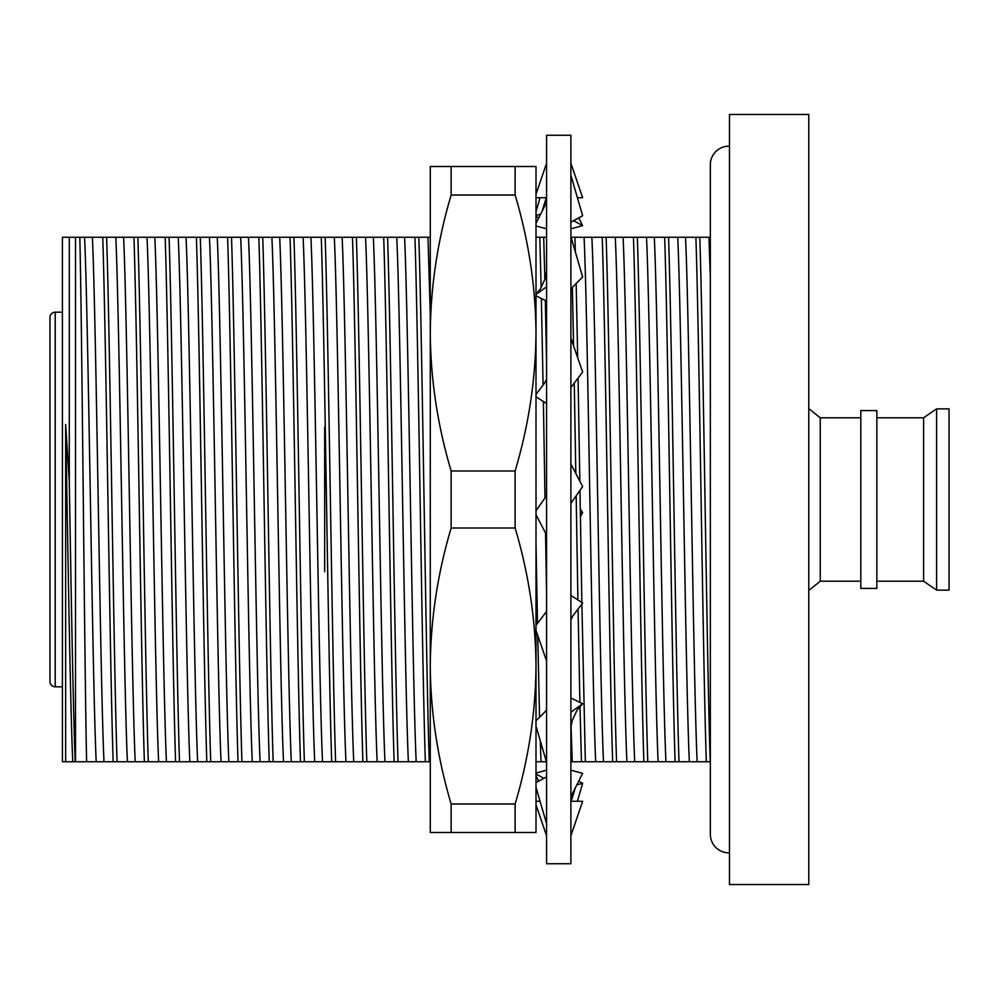 <?xml version="1.0" encoding="UTF-8"?>
<svg xmlns="http://www.w3.org/2000/svg" width="999" height="999" viewBox="0 0 999 999"><rect width="100%" height="100%" fill="white"/><g stroke="black" fill="none" stroke-linecap="round" stroke-linejoin="round"><path stroke-width="1.5" d="M710.339 834.315A18.506 18.506 0 0 0 729.482 852.809M710.339 834.327L710.339 164.673A18.506 18.506 0 0 1 729.482 146.191M546.565 863.735L546.565 135.265L570.891 135.265L570.891 863.735L546.565 863.735M570.891 338.062L582.642 372.053L570.891 387.55M536.001 396.74L546.565 403.584M546.565 378.996L544.817 382.779L536.001 394.418M570.891 236.663L582.642 276.96L570.891 288.823M536.001 294.418L546.565 286.813M536.001 295.841L546.565 301.074M546.565 271.94L545.179 278.609L540.297 289.048L536.001 294.081M538.748 217.882L536.001 216.383L536.001 223.314L546.565 202.422M546.565 237.263L536.001 237.263L536.001 225.961L546.565 228.796M570.891 222.153L582.642 215.734L570.891 175.275M418.818 237.263L62.425 237.263L62.425 761.738L429.258 761.738C425.836 660.551 422.24 338.449 418.818 237.263L430.269 237.263L430.269 187.15L430.269 333.004L430.269 166.496L536.001 166.496L536.001 333.004L536.001 187.15L536.001 194.268L546.565 163.249M540.047 197.715L536.001 211.688L536.001 197.715L546.428 197.715M577.41 197.715L582.642 197.715L570.891 163.249M536.001 215.422L540.621 214.186M573.576 220.692L582.642 225.649L570.891 228.796M578.708 217.882L582.642 225.649M580.282 509.09L582.642 512.45L580.357 514.035M580.407 516.72L582.642 512.45M536.001 775.686L538.748 781.118M536.001 773.039L546.565 770.204M578.708 781.118L582.642 783.266L576.835 784.814M577.41 801.285L582.642 783.266M543.881 778.308L536.001 774M536.001 804.732L546.565 835.751M570.891 835.751L582.642 801.285L571.028 801.285M540.047 801.285L536.001 801.285M536.001 787.312L546.565 823.725M570.891 796.578L582.642 773.351L570.891 770.204M546.565 776.847L536.001 782.617M536.001 726.086L546.565 762.337M570.891 727.06L572.277 720.391L577.16 709.952L582.642 703.733L570.891 697.926M570.891 712.187L582.642 703.733M546.565 710.177L536.001 720.853M536.001 630.344L546.565 660.938M570.891 620.004L572.639 616.221L582.642 603.021L570.891 595.416M546.565 611.45L536.001 625.399M546.565 495.666L536.001 510.764M570.891 503.334L582.642 486.55L570.891 464.036M536.001 514.697L546.565 534.964M536.001 832.504L536.001 665.996C535.601 619.318 528.633 573.326 515.122 528.009L451.148 528.009C437.624 573.326 430.669 619.318 430.269 665.996L430.269 333.004C430.669 286.326 437.624 240.322 451.148 195.017L515.122 195.017C528.633 240.322 535.601 286.326 536.001 333.004L536.001 665.996C535.626 712.549 528.671 758.553 515.122 803.983L451.148 803.983C437.599 758.553 430.644 712.549 430.269 665.996L430.269 832.504L536.001 832.504M536.001 333.004C535.626 379.558 528.671 425.549 515.122 470.991L451.148 470.991C437.599 425.549 430.644 379.558 430.269 333.004M515.122 803.983L515.122 832.504M451.148 803.983L451.148 832.504M515.122 166.496L515.122 195.017M451.148 166.496L451.148 195.017M515.122 470.991L515.122 528.009M451.148 470.991L451.148 528.009M62.425 312.188L55.232 312.188L55.232 686.812L62.425 686.812M55.232 312.188A5.282 5.282 0 0 0 49.95 317.47L49.95 681.53A5.282 5.282 0 0 0 55.232 686.812M324.675 571.715L324.675 427.285M729.482 114.473L729.482 884.527L808.778 884.527L808.778 114.473L729.482 114.473M808.778 408.591L820.241 417.794L820.241 581.206L808.778 590.409M820.241 581.206L860.813 581.206M820.241 417.794L860.813 417.794M860.813 410.589L860.813 588.411L876.847 588.411L876.847 410.589L860.813 410.589M876.847 417.794L923.613 417.794L923.613 581.206L936.587 590.134L949.05 590.134L949.05 408.866L936.587 408.866L936.587 590.134M923.613 417.794L936.587 408.866M876.847 581.206L923.613 581.206M710.339 237.263L571.066 237.263M570.891 761.738L710.339 761.738M536.001 761.738L546.391 761.738M429.258 761.738L430.269 761.738M65.659 761.738L65.659 424.4C67.994 556.093 70.417 710.714 72.777 761.738M65.659 424.4L69.281 481.568C71.204 596.216 73.277 714.809 75.212 761.738M695.891 237.263C699.3 338.449 702.909 660.551 706.318 761.738M685.539 237.263C689.41 319.68 693.281 679.32 697.152 761.738M664.672 237.263C668.081 338.449 671.69 660.551 675.099 761.738M654.32 237.263C658.191 319.68 662.062 679.32 665.933 761.738M633.453 237.263C636.863 338.449 640.471 660.551 643.88 761.738M623.101 237.263C626.972 319.68 630.844 679.32 634.715 761.738M602.235 237.263C605.644 338.449 609.253 660.551 612.662 761.738M591.883 237.263C595.754 319.68 599.625 679.32 603.496 761.738M572.352 287.337L573.563 345.791M574.263 383.104L575.811 473.489M576.173 495.791L577.909 599.962M578.071 609.053L579.907 702.384M579.994 706.43L581.443 761.738M571.028 726.123L572.277 761.738M539.797 237.263L541.146 287.762M541.383 298.514L543.081 385.077M543.381 401.523L544.992 497.927M545.541 533.004L546.565 593.181M536.001 542.981L537.499 623.413M537.737 635.389L539.56 717.257M540.259 740.671L541.058 761.738M414.922 237.263C418.331 338.449 421.94 660.551 425.349 761.738M404.57 237.263C408.441 319.68 412.312 679.32 416.183 761.738M383.703 237.263C387.113 338.449 390.721 660.551 394.13 761.738M373.351 237.263C377.222 319.68 381.094 679.32 384.965 761.738M352.485 237.263C355.894 338.449 359.503 660.551 362.912 761.738M342.133 237.263C346.004 319.68 349.875 679.32 353.746 761.738M321.266 237.263C324.675 338.449 328.284 660.551 331.693 761.738M310.914 237.263C314.785 319.68 318.656 679.32 322.527 761.738M290.047 237.263C293.456 338.449 297.065 660.551 300.474 761.738M279.695 237.263C283.566 319.68 287.437 679.32 291.308 761.738M258.828 237.263C262.238 338.449 265.846 660.551 269.255 761.738M248.476 237.263C252.347 319.68 256.219 679.32 260.09 761.738M227.61 237.263C231.019 338.449 234.628 660.551 238.037 761.738M217.258 237.263C221.129 319.68 225 679.32 228.871 761.738M196.391 237.263C199.8 338.449 203.409 660.551 206.818 761.738M186.039 237.263C189.91 319.68 193.781 679.32 197.652 761.738M165.172 237.263C168.581 338.449 172.19 660.551 175.599 761.738M154.82 237.263C158.691 319.68 162.562 679.32 166.433 761.738M133.953 237.263C137.363 338.449 140.971 660.551 144.38 761.738M123.601 237.263C127.472 319.68 131.344 679.32 135.215 761.738M102.735 237.263C106.144 338.449 109.753 660.551 113.162 761.738M92.383 237.263C96.254 319.68 100.125 679.32 103.996 761.738M708.953 237.263L710.339 277.547M677.734 237.263C681.605 319.68 685.476 679.32 689.347 761.738M646.515 237.263C650.386 319.68 654.258 679.32 658.129 761.738M615.297 237.263C619.168 319.68 623.039 679.32 626.91 761.738M584.078 237.263C587.949 319.68 591.82 679.32 595.691 761.738M427.984 237.263L430.269 314.573M396.765 237.263C400.636 319.68 404.508 679.32 408.379 761.738M365.547 237.263C369.418 319.68 373.289 679.32 377.16 761.738M334.328 237.263C338.199 319.68 342.07 679.32 345.941 761.738M303.109 237.263C306.98 319.68 310.851 679.32 314.722 761.738M271.89 237.263C275.761 319.68 279.633 679.32 283.504 761.738M240.672 237.263C244.543 319.68 248.414 679.32 252.285 761.738M209.453 237.263C213.324 319.68 217.195 679.32 221.066 761.738M178.234 237.263C182.105 319.68 185.976 679.32 189.847 761.738M147.015 237.263C150.886 319.68 154.758 679.32 158.629 761.738M115.797 237.263C119.668 319.68 123.539 679.32 127.41 761.738M84.578 237.263C88.449 319.68 92.32 679.32 96.191 761.738M86.613 761.738C84.403 658.091 82.093 328.821 79.82 237.263M117.07 761.738C113.649 660.551 110.052 338.449 106.631 237.263M148.289 761.738C144.867 660.551 141.271 338.449 137.85 237.263M179.508 761.738C176.086 660.551 172.49 338.449 169.068 237.263M210.727 761.738C207.305 660.551 203.709 338.449 200.287 237.263M241.945 761.738C238.524 660.551 234.927 338.449 231.506 237.263M273.164 761.738C269.742 660.551 266.146 338.449 262.725 237.263M304.383 761.738C300.961 660.551 297.365 338.449 293.943 237.263M335.602 761.738C332.18 660.551 328.584 338.449 325.162 237.263M366.82 761.738C363.399 660.551 359.802 338.449 356.381 237.263M398.039 761.738C394.617 660.551 391.021 338.449 387.6 237.263M546.565 362.899L545.317 300.462M544.867 279.633L543.693 237.263M585.352 761.738L581.88 604.02M581.855 602.522L579.982 490.334M579.845 481.206L578.071 378.072M577.697 357.742L576.173 283.479M575.374 252.048L574.912 237.263M616.57 761.738C613.149 660.551 609.552 338.449 606.131 237.263M647.789 761.738C644.367 660.551 640.771 338.449 637.35 237.263M679.008 761.738C675.586 660.551 671.99 338.449 668.568 237.263M710.227 761.738C706.805 660.551 703.209 338.449 699.787 237.263M75.512 237.263L75.512 761.738M69.281 237.263L69.281 481.568M546.565 196.791L542.045 211.363M570.891 802.209L575.412 787.637"/></g></svg>
